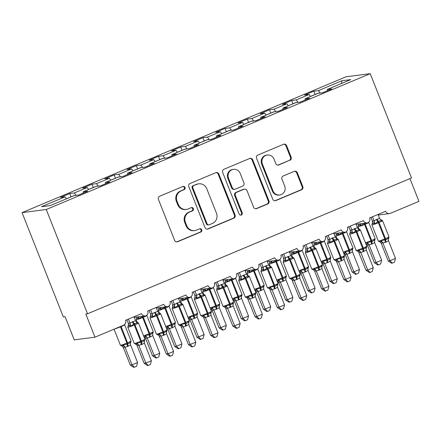 <?xml version="1.0" encoding="UTF-8"?>
<svg xmlns="http://www.w3.org/2000/svg" width="441" height="441" viewBox="0 0 441 441"><rect width="100%" height="100%" fill="white"/><g stroke="black" fill="none" stroke-linecap="round" stroke-linejoin="round"><path stroke-width="0.66" d="M185 187.464A1.714 1.648 82.6 0 0 182.844 186.51L159.703 196.212A2.453 2.354 82.6 0 0 158.424 199.398L174.636 240.345A2.453 2.354 82.6 0 0 177.712 241.701L200.853 231.999A1.714 1.648 82.6 0 0 200.005 228.708A1.714 1.648 82.6 0 0 199.591 228.818L196.598 230.07A7.85 7.536 82.6 0 1 194.724 230.577A7.85 7.536 82.6 0 1 186.747 225.715L185.396 222.303A7.85 7.536 82.6 0 1 189.487 212.104L192.48 210.848A1.714 1.648 82.6 0 0 191.631 207.551A1.714 1.648 82.6 0 0 191.218 207.661L188.224 208.918A7.85 7.536 82.6 0 1 186.35 209.425A7.85 7.536 82.6 0 1 178.373 204.563L177.023 201.151A7.85 7.536 82.6 0 1 181.108 190.947L184.101 189.691A1.714 1.648 82.6 0 0 185 187.464M186.35 209.425L185.655 209.514A7.85 7.536 82.6 0 1 177.679 204.652L176.328 201.239A7.85 7.536 82.6 0 1 180.419 191.036L183.412 189.784A1.714 1.648 82.6 0 0 182.91 186.482M176.775 241.877A2.453 2.354 82.6 0 0 177.023 241.795L200.164 232.093A1.714 1.648 82.6 0 0 199.663 228.791M194.724 230.577L194.029 230.665A7.85 7.536 82.6 0 1 186.058 225.803L184.707 222.391A7.85 7.536 82.6 0 1 188.792 212.193L191.785 210.936A1.714 1.648 82.6 0 0 191.289 207.634M289.875 160.331A2.453 2.354 82.6 0 0 291.148 157.145L286.6 145.657A2.453 2.354 82.6 0 0 283.524 144.295L257.825 155.072A2.453 2.354 82.6 0 0 256.546 158.258L272.753 199.205A2.453 2.354 82.6 0 0 275.834 200.567L301.534 189.79A2.453 2.354 82.6 0 0 302.813 186.604L297.317 172.723A2.453 2.354 82.6 0 0 294.241 171.367L283.243 175.976A2.453 2.354 82.6 0 0 281.964 179.162L284.688 186.047A6.56 6.301 82.6 0 1 279.704 194.994A6.56 6.301 82.6 0 1 273.034 190.931L262.362 163.975A6.56 6.301 82.6 0 1 267.351 155.028A6.56 6.301 82.6 0 1 274.015 159.091L275.796 163.583A2.453 2.354 82.6 0 0 278.872 164.945L289.18 160.419A2.453 2.354 82.6 0 0 290.459 157.233L285.911 145.745A2.453 2.354 82.6 0 0 283.767 144.213M46.25 209.508L370.214 73.675L346.02 76.8L22.05 212.634L46.25 209.508L87.533 313.788L85.808 314.009L94.98 337.183L123.607 325.182A3.748 3.6 82.6 0 0 125.558 320.309L141.533 313.612A3.748 3.6 -97.4 0 0 146.015 315.778A3.748 3.6 82.6 0 0 147.746 311.004L163.727 304.307A3.748 3.6 -97.4 0 0 168.203 306.473A3.748 3.6 82.6 0 0 169.939 301.705L185.915 295.001A3.748 3.6 -97.4 0 0 190.396 297.168A3.748 3.6 82.6 0 0 192.127 292.4L208.102 285.702A3.748 3.6 -97.4 0 0 212.584 287.868A3.748 3.6 82.6 0 0 214.315 283.094L230.296 276.397A3.748 3.6 -97.4 0 0 234.772 278.563A3.748 3.6 82.6 0 0 236.508 273.795L252.484 267.092A3.748 3.6 -97.4 0 0 256.965 269.258A3.748 3.6 82.6 0 0 258.696 264.49L274.671 257.792A3.748 3.6 -97.4 0 0 279.153 259.958A3.748 3.6 82.6 0 0 280.884 255.185L296.865 248.487A3.748 3.6 -97.4 0 0 301.341 250.653A3.748 3.6 82.6 0 0 303.077 245.88L319.052 239.182A3.748 3.6 -97.4 0 0 323.534 241.348A3.748 3.6 82.6 0 0 325.265 236.58L341.24 229.882A3.748 3.6 -97.4 0 0 345.722 232.049A3.748 3.6 82.6 0 0 347.453 227.275L363.434 220.577A3.748 3.6 -97.4 0 0 367.91 222.744A3.748 3.6 82.6 0 0 369.646 217.97L385.621 211.272A3.748 3.6 -97.4 0 0 390.324 213.356L418.95 201.355L409.943 178.611M370.214 73.675L411.503 177.955L87.533 313.788M218.863 174.057A2.453 2.354 82.6 0 0 215.787 172.696L190.088 183.473A2.453 2.354 82.6 0 0 188.809 186.659L205.015 227.606A2.453 2.354 82.6 0 0 208.097 228.967L233.796 218.19A2.453 2.354 82.6 0 0 235.075 214.999L218.863 174.057L218.174 174.145A2.453 2.354 82.6 0 0 216.029 172.613M223.956 169.272L249.656 158.495A2.453 2.354 82.6 0 1 252.732 159.857L268.944 200.804A2.453 2.354 82.6 0 1 267.665 203.99L256.668 208.599A2.453 2.354 82.6 0 1 253.586 207.237L247.015 190.633A2.453 2.354 82.6 0 0 243.934 189.272L236.641 192.331A2.453 2.354 82.6 0 0 235.362 195.517L242.208 212.805A1.714 1.648 82.6 0 1 240.902 215.147A1.714 1.648 82.6 0 1 239.154 214.083L222.677 172.459A2.453 2.354 82.6 0 1 223.956 169.272M71.062 196.818L69.761 193.533L60.445 197.436L65.003 196.846L41.487 206.708L50.335 205.567L73.856 195.705L78.421 195.115L87.737 191.207L83.173 191.796L96.044 186.4L100.609 185.81L109.925 181.901L105.366 182.491L118.232 177.1L122.796 176.51L132.118 172.602L127.554 173.192L140.425 167.795L144.984 167.205L154.306 163.297L149.742 163.887L162.613 158.49L167.178 157.9L176.494 153.992L171.935 154.582L184.801 149.19L189.365 148.6L198.687 144.692L194.123 145.282L206.994 139.885L211.553 139.295L220.875 135.387L216.31 135.977L229.182 130.58L233.747 129.99L243.063 126.082L238.504 126.672L251.37 121.275L255.934 120.685L265.256 116.782L260.692 117.372L273.563 111.975L278.122 111.386L287.444 107.477L282.879 108.067L295.751 102.67L300.315 102.08L309.632 98.172L305.073 98.762L317.939 93.365L322.503 92.775L331.825 88.873L327.261 89.462L327.382 90.736M315.15 94.479L313.849 91.193L304.527 95.102L309.091 94.512L296.22 99.909L298.006 102.378M310.514 96.48L309.091 94.512M292.962 103.784L291.661 100.498L282.339 104.401L286.904 103.817L274.032 109.208L275.818 111.683M288.326 105.785L286.904 103.817M270.768 113.089L269.468 109.798L260.151 113.706L264.71 113.117L251.844 118.513L253.625 120.988M266.132 115.09L264.71 113.117M248.581 122.394L247.28 119.103L237.958 123.011L242.522 122.422L229.651 127.818L231.437 130.288M243.945 124.39L242.522 122.422M226.393 131.694L225.092 128.408L215.77 132.317L220.335 131.727L207.463 137.118L209.249 139.593M221.757 133.695L220.335 131.727M204.2 140.999L202.899 137.708L193.582 141.616L198.141 141.026L185.275 146.423L187.061 148.898M199.564 143L198.141 141.026M182.012 150.304L180.711 147.013L171.389 150.921L175.953 150.331L163.082 155.728L164.868 158.198M177.376 152.299L175.953 150.331M159.824 159.603L158.523 156.318L149.201 160.226L153.766 159.636L140.894 165.033L142.68 167.503M155.188 161.604L153.766 159.636M137.631 168.909L136.33 165.618L127.014 169.526L131.572 168.936L118.706 174.333L120.492 176.808M132.995 170.91L131.572 168.936M115.443 178.214L114.142 174.923L104.82 178.831L109.385 178.241L96.513 183.638L98.299 186.108M110.807 180.209L109.385 178.241M93.255 187.513L91.954 184.228L82.632 188.136L87.197 187.546L74.325 192.943L69.761 193.533M88.619 189.514L87.197 187.546M66.431 198.819L65.003 196.846M94.98 337.183L74.242 339.862L65.064 316.688L63.339 316.914L22.05 212.634M320.194 93.073L318.413 90.603L313.849 91.193M291.661 100.498L296.22 99.909M305.073 98.762L305.189 100.035M269.468 109.798L274.032 109.208M282.879 108.067L283.001 109.34M247.28 119.103L251.844 118.513M260.692 117.372L260.813 118.646M225.092 128.408L229.651 127.818M238.504 126.672L238.62 127.945M202.899 137.708L207.463 137.118M216.31 135.977L216.432 137.25M180.711 147.013L185.275 146.423M194.123 145.282L194.244 146.555M158.523 156.318L163.082 155.728M171.935 154.582L172.051 155.855M136.33 165.618L140.894 165.033M149.742 163.887L149.863 165.16M114.142 174.923L118.706 174.333M127.554 173.192L127.675 174.465M91.954 184.228L96.513 183.638M105.366 182.491L105.482 183.765M341.395 83.536L341.929 80.742L318.413 90.603M341.929 80.742L350.782 79.601L327.261 89.462M76.111 195.413L74.325 192.943M83.173 191.796L83.294 193.07M207.16 229.138A2.453 2.354 82.6 0 0 207.408 229.055L233.107 218.278A2.453 2.354 82.6 0 0 234.386 215.092L218.174 174.145M193.742 185.65A1.714 1.648 82.6 0 0 192.849 187.883L207.077 223.824A1.714 1.648 82.6 0 0 209.232 224.778L212.391 223.449A7.85 7.536 82.6 0 0 216.476 213.251L206.752 188.687A7.85 7.536 82.6 0 0 198.775 183.825A7.85 7.536 82.6 0 0 196.901 184.327L193.048 185.744A1.714 1.648 82.6 0 0 192.155 187.971L192.849 187.883M208.819 224.888L208.13 224.976A1.714 1.648 82.6 0 1 206.388 223.912L192.155 187.971M198.775 183.825L198.086 183.914A7.85 7.536 82.6 0 0 196.206 184.415L196.901 184.327M193.048 185.744L196.206 184.415M255.73 208.775A2.453 2.354 82.6 0 0 255.978 208.692L266.976 204.078A2.453 2.354 82.6 0 0 268.255 200.892L252.043 159.945A2.453 2.354 82.6 0 0 249.898 158.413M244.523 189.117L243.829 189.206A2.453 2.354 82.6 0 0 243.245 189.36L235.946 192.419A2.453 2.354 82.6 0 0 234.673 195.611L241.514 212.898L242.208 212.805M240.549 215.153A1.714 1.648 82.6 0 0 241.514 212.898M240.191 173.407A6.56 6.301 82.6 0 0 233.526 169.338A6.56 6.301 82.6 0 0 228.537 178.291L232.302 187.789A2.453 2.354 82.6 0 0 235.378 189.15L242.677 186.091A2.453 2.354 82.6 0 0 243.95 182.899L240.191 173.407M233.526 169.338L232.831 169.432A6.56 6.301 82.6 0 0 227.848 178.379L228.537 178.291M234.794 189.305L234.099 189.393A2.453 2.354 82.6 0 1 231.608 187.877L227.848 178.379M277.94 165.121A2.453 2.354 82.6 0 0 278.183 165.033L289.18 160.419M267.351 155.028L266.656 155.116A6.56 6.301 82.6 0 0 261.673 164.063L262.362 163.975M279.704 194.994L279.01 195.082A6.56 6.301 82.6 0 1 272.345 191.019L261.673 164.063M274.897 200.738A2.453 2.354 82.6 0 0 275.145 200.655L300.845 189.878A2.453 2.354 82.6 0 0 302.124 186.692L296.628 172.817A2.453 2.354 82.6 0 0 294.483 171.279M127.813 327.228L128.452 325.072L128.276 323.292L130.045 323.17L132.35 321.803A2.751 0.739 -112.7 0 0 133.689 324.041A1.251 0.336 67.3 0 1 134.296 325.061A5.375 0.38 158.4 0 1 128.039 327.25A5.375 0.38 158.4 0 1 127.813 327.228L134.235 343.451A5.375 0.38 -21.6 0 0 134.461 343.473A5.375 0.38 -21.6 0 0 140.718 341.279L141.385 341.003A5.375 0.38 -21.6 0 0 144.891 339.217L138.468 322.994L137.179 322.184L137.708 323.247C136.644 322.9 135.525 323.071 134.351 323.766L130.553 326.246L129.351 325.756L128.05 325.927M135.244 344.09L136.539 343.925L137.157 342.922L141.6 342.067C142.906 341.709 143.81 340.992 144.312 339.923L144.654 340.546A2.751 2.574 26 0 0 144.389 340.943L144.389 343.048L142.079 344.415L137.173 345.716L136.578 344.79M144.113 363.29L145.844 363.064L151.39 360.744L150.398 364.52L148.182 365.446L147.492 365.539L144.113 363.29L137.151 345.705M148.182 365.446L145.844 363.064L138.882 345.479M151.39 360.744L144.389 343.048M133.981 316.776L135.596 320.844L137.708 323.247M126.876 319.758L128.287 323.275A2.751 2.574 26 0 1 128.314 325.502M128.436 319.102L130.007 323.066M132.35 321.803L135.596 320.844M130.553 326.246L130.045 323.17M137.157 342.922L138.838 345.375M144.312 339.923L144.257 341.378M123.326 347.491L130.288 365.076L132.013 364.856L137.564 362.53L130.558 344.834L128.254 346.202L125.046 347.282L123.342 347.502L122.411 346.229A2.751 2.459 -56.7 0 1 123.342 347.502M137.564 362.53L136.572 366.306L134.356 367.237L132.013 364.856L125.051 347.265M121.418 345.876L122.714 345.711L123.326 344.708L127.107 344.134A1.251 0.336 -112.7 0 0 126.892 343.07L120.465 326.847A5.375 0.38 158.4 0 1 114.577 328.964M127.587 346.483A2.751 0.739 67.3 0 1 127.107 344.134L127.774 343.853C129.075 343.495 129.979 342.778 130.486 341.709L130.823 342.31L130.542 342.376M130.558 344.834L130.486 341.709M125.007 347.166L123.326 344.708M134.356 367.237L133.662 367.325L130.288 365.076M66.398 198.775L74.06 195.561A8.335 2.249 67.3 0 1 74.7 195.595M145.513 338.186L152.476 355.771L154.207 355.551L159.752 353.224L152.751 335.535L150.442 336.902L147.233 337.982L145.536 338.203L144.598 336.924A2.751 2.459 -56.7 0 1 145.536 338.203M159.752 353.224L158.76 357.001L156.544 357.932L154.207 355.551L147.244 337.966A2.751 2.574 -154 0 0 144.902 336.406L145.519 335.403L149.295 334.829A1.251 0.336 -112.7 0 0 149.08 333.765L142.658 317.542A5.375 0.38 158.4 0 1 136.401 319.736A5.375 0.38 158.4 0 1 136.175 319.714L137.151 322.184M149.775 337.178A2.751 0.739 67.3 0 1 149.295 334.829L149.962 334.554C151.269 334.195 152.173 333.479 152.674 332.404L153.016 333.005L152.729 333.071M142.63 316.285L138.915 318.727L137.713 318.242L136.412 318.408M138.672 316.792L138.915 318.727M152.751 335.535L152.674 332.404M147.2 337.861L145.519 335.403M156.544 357.932L155.855 358.02L152.476 355.771M88.586 189.47L96.254 186.256A8.335 2.249 67.3 0 1 96.888 186.289M167.701 328.887L174.664 346.472L176.394 346.246L181.94 343.919L174.939 326.23L172.635 327.597L169.421 328.677L167.723 328.898L166.792 327.624A2.751 2.459 -56.7 0 1 166.792 327.624A2.751 2.459 -56.7 0 1 167.723 328.898M181.94 343.919L180.948 347.701L178.732 348.627L176.394 346.246L169.432 328.661M169.421 328.677A2.751 2.574 -154 0 0 167.095 327.101L167.707 326.103L171.488 325.53A1.251 0.336 -112.7 0 0 171.268 324.46L164.846 308.237A5.375 0.38 158.4 0 1 158.589 310.431A5.375 0.38 158.4 0 1 158.363 310.409L159.344 312.878M171.968 327.878A2.751 0.739 67.3 0 1 171.488 325.53L172.15 325.249C173.456 324.89 174.36 324.174 174.862 323.099L175.204 323.7L174.923 323.766M164.818 306.98L161.103 309.428L159.901 308.937L158.606 309.102M160.866 307.493L161.103 309.428M174.939 326.23L174.862 323.099M169.388 328.556L167.707 326.103M178.732 348.627L178.043 348.715L174.664 346.472M110.774 180.171L118.442 176.957A8.335 2.249 67.3 0 1 119.081 176.99M204.133 334.62L203.141 338.396L200.925 339.327L198.582 336.946L204.133 334.62L197.127 316.925L194.823 318.292L191.615 319.372L189.911 319.593L188.98 318.319A2.751 2.459 -56.7 0 1 189.911 319.593L196.857 337.167L198.582 336.946L191.62 319.356A2.751 2.574 -154 0 0 189.283 317.801L189.895 316.798L193.676 316.225A1.251 0.336 -112.7 0 0 193.456 315.155L187.034 298.937A5.375 0.38 158.4 0 1 180.777 301.126A5.375 0.38 158.4 0 1 180.556 301.104L181.532 303.573M194.156 318.573A2.751 0.739 67.3 0 1 193.676 316.225L194.343 315.943C195.644 315.585 196.548 314.868 197.055 313.799L197.392 314.4L197.11 314.466M187.006 297.675L183.296 300.123L182.089 299.632L180.793 299.803M183.054 298.188L183.296 300.123M197.127 316.925L197.055 313.799M191.576 319.256L189.895 316.798M200.925 339.327L200.231 339.416L196.857 337.167M132.967 170.865L140.629 167.652A8.335 2.249 67.3 0 1 141.269 167.685M212.082 310.277L219.045 327.861L220.776 327.641L226.321 325.315L219.32 307.625L217.011 308.992L213.802 310.073L212.104 310.293L211.167 309.014A2.751 2.459 -56.7 0 1 212.104 310.293M226.321 325.315L225.329 329.091L223.113 330.022L220.776 327.641L213.813 310.056M213.802 310.073A2.751 2.574 -154 0 0 211.471 308.496L212.088 307.493L215.864 306.919A1.251 0.336 -112.7 0 0 215.649 305.856L209.227 289.632A5.375 0.38 158.4 0 1 202.97 291.826A5.375 0.38 158.4 0 1 202.744 291.804L203.72 294.274M216.344 309.268A2.751 0.739 67.3 0 1 215.864 306.919L216.531 306.644C217.837 306.286 218.742 305.569 219.243 304.494L219.585 305.095L219.298 305.161M209.199 288.375L205.484 290.817L204.282 290.332L202.981 290.498M205.241 288.883L205.484 290.817M219.32 307.625L219.243 304.494M213.769 309.951L212.088 307.493M223.113 330.022L222.424 330.111L219.045 327.861M155.155 161.56L162.823 158.347A8.335 2.249 67.3 0 1 163.457 158.38M151.539 316.451L150.243 316.621L150.001 317.928A5.375 0.38 158.4 0 0 150.227 317.95A5.375 0.38 158.4 0 0 156.483 315.756A1.251 0.336 67.3 0 0 155.877 314.742L152.74 316.941L151.539 316.451A2.751 2.459 123.3 0 0 152.173 313.749L155.21 312.222L157.784 311.539L156.175 307.476M157.431 334.785L158.732 334.62L159.344 333.617L163.793 332.768C165.094 332.409 165.998 331.693 166.5 330.618L166.847 331.241L167.078 329.912L160.656 313.689A5.375 0.38 158.4 0 1 157.15 315.475L156.483 315.756L162.905 331.979A1.251 0.336 67.3 0 1 163.126 333.043A2.751 0.739 -112.7 0 0 163.605 335.392L159.361 336.411L158.766 335.485M166.301 353.985L168.032 353.765L173.578 351.438L172.585 355.214L170.369 356.146L169.68 356.234L166.301 353.985L159.339 336.4M170.369 356.146L168.032 353.765L161.07 336.18M173.578 351.438L166.577 333.749L163.605 335.392M150.238 316.599L150.64 315.767L150.475 313.97L152.173 313.749M149.069 310.453L150.469 313.986M150.624 309.797L152.195 313.766M160.656 313.689L159.366 312.878L159.901 313.942C158.832 313.595 157.713 313.766 156.544 314.461L155.877 314.742A2.751 0.739 -112.7 0 1 154.543 312.504M152.74 316.941L152.233 313.871M157.784 311.539L159.901 313.942M159.344 333.617L161.026 336.075M166.5 330.618L166.577 333.749M172.194 308.623L172.696 306.897A2.751 2.574 26 0 0 172.696 306.892L172.657 304.681L174.427 304.566L176.731 303.199A2.751 0.739 -112.7 0 0 178.065 305.437A1.251 0.336 67.3 0 1 178.671 306.451A5.375 0.38 158.4 0 1 172.414 308.645A5.375 0.38 158.4 0 1 172.194 308.623L178.616 324.846A5.375 0.38 -21.6 0 0 178.837 324.868A5.375 0.38 -21.6 0 0 185.099 322.674L185.76 322.393A5.375 0.38 -21.6 0 0 189.272 320.607L182.85 304.389L181.56 303.573L182.089 304.637C181.025 304.29 179.906 304.466 178.732 305.155L174.934 307.642L173.726 307.151L172.431 307.316M179.625 325.486L180.92 325.315L181.532 324.311L185.981 323.462C187.282 323.104 188.186 322.388 188.693 321.313L189.035 321.941L189.272 320.607M188.494 344.686L190.22 344.46L195.771 342.133L194.779 345.915L192.563 346.841L191.868 346.929L188.494 344.686L180.959 326.186M192.563 346.841L190.22 344.46L183.258 326.875L181.532 327.095M195.771 342.133L188.765 324.444L186.46 325.811L183.258 326.875M178.362 298.171L179.978 302.239L182.089 304.637M171.257 301.148L172.663 304.665A2.751 2.574 26 0 1 172.696 306.892M172.817 300.497L174.382 304.461M176.731 303.199L179.978 302.239M174.934 307.642L174.427 304.566M181.532 324.311L183.213 326.77M188.693 321.313L188.765 324.444M203.748 294.268L204.277 295.338C203.213 294.99 202.094 295.161 200.92 295.856L197.121 298.337L195.92 297.846L194.619 298.011M201.813 316.18L203.108 316.01L203.725 315.012L208.169 314.157C209.475 313.799 210.379 313.082 210.881 312.007L211.222 312.636L211.46 311.307L205.037 295.084A5.375 0.38 158.4 0 1 201.531 296.87L200.864 297.151A5.375 0.38 158.4 0 1 194.608 299.34A5.375 0.38 158.4 0 1 194.382 299.318L200.804 315.541A5.375 0.38 -21.6 0 0 201.03 315.563A5.375 0.38 -21.6 0 0 207.287 313.369A1.251 0.336 67.3 0 1 207.502 314.439A2.751 0.739 -112.7 0 0 207.981 316.787L203.742 317.807L203.147 316.881M210.682 335.38L212.413 335.154L217.959 332.828L216.966 336.61L214.75 337.536L214.061 337.63L210.682 335.38L203.72 317.796M214.75 337.536L212.413 335.154L205.451 317.57A2.751 2.574 26 0 0 203.108 316.01M217.959 332.828L210.958 315.139L207.981 316.787M200.55 288.866L202.165 292.934L204.277 295.338M195.016 297.162L194.856 295.365L196.614 295.261L198.919 293.893L202.165 292.934M193.445 291.848L194.845 295.382M195.005 291.192L196.576 295.156M197.121 298.337L196.614 295.261M203.725 315.012L205.407 317.465M210.881 312.007L210.958 315.139M216.57 290.018L217.209 287.857L217.044 286.06L218.802 285.961L221.112 284.594A2.751 0.739 -112.7 0 0 222.446 286.832A1.251 0.336 67.3 0 1 223.052 287.846A5.375 0.38 158.4 0 1 216.796 290.04A5.375 0.38 158.4 0 1 216.57 290.018L222.992 306.236A5.375 0.38 -21.6 0 0 223.218 306.258A5.375 0.38 -21.6 0 0 229.474 304.07L230.141 303.788A5.375 0.38 -21.6 0 0 233.647 302.002L227.225 285.779L225.935 284.969L226.47 286.033C225.401 285.685 224.282 285.856 223.113 286.551L219.309 289.031L218.108 288.541L216.812 288.712M224 306.875L225.301 306.71L225.913 305.707L230.356 304.858C231.663 304.494 232.567 303.783 233.069 302.708L233.416 303.331M232.87 326.075L234.601 325.855L240.147 323.529L239.154 327.305L236.938 328.236L236.249 328.325L232.87 326.075L225.334 307.575M236.938 328.236L234.601 325.855L227.639 308.265L225.908 308.491M240.147 323.529L233.146 305.839L230.841 307.201L227.639 308.265M222.744 279.561L224.353 283.629L226.47 286.033M215.638 282.543L217.038 286.077M217.192 281.887L218.764 285.856M221.112 284.594L224.353 283.629M219.309 289.031L218.802 285.961M225.913 305.707L227.595 308.165M233.069 302.708L233.146 305.839M248.509 316.01L247.517 319.791L245.301 320.717L242.963 318.336L248.509 316.01L241.508 298.32L239.198 299.687L235.99 300.768L234.292 300.988L233.377 299.726A2.751 2.459 -56.7 0 1 234.292 300.988L241.233 318.562L242.963 318.336L236.001 300.751A2.751 2.574 -154 0 0 233.664 299.191L234.276 298.193L238.057 297.62A1.251 0.336 -112.7 0 0 237.837 296.55L231.415 280.327A5.375 0.38 158.4 0 1 225.158 282.521A5.375 0.38 158.4 0 1 224.932 282.499L225.913 284.969M238.537 299.963A2.751 0.739 67.3 0 1 238.057 297.62L238.719 297.339C240.025 296.98 240.929 296.264 241.431 295.189L241.773 295.79L241.492 295.856M231.387 279.07L227.672 281.518L226.47 281.027L225.175 281.193M227.435 279.583L227.672 281.518M241.508 298.32L241.431 295.189M235.957 300.646L234.276 298.193M245.301 320.717L244.612 320.805L241.233 318.562M177.343 152.261L185.011 149.047A8.335 2.249 67.3 0 1 185.65 149.08M238.763 280.713L239.265 278.988A2.751 2.574 26 0 0 239.265 278.982L239.231 276.755L240.995 276.656L243.3 275.289A2.751 0.739 -112.7 0 0 244.634 277.527A1.251 0.336 67.3 0 1 245.24 278.541A5.375 0.38 158.4 0 1 238.983 280.735A5.375 0.38 158.4 0 1 238.763 280.713L245.185 296.936A5.375 0.38 -21.6 0 0 245.405 296.958A5.375 0.38 -21.6 0 0 251.662 294.764L252.329 294.483A5.375 0.38 -21.6 0 0 255.841 292.697L249.419 276.479L248.129 275.664L248.658 276.728C247.594 276.38 246.475 276.557 245.301 277.246L241.503 279.732L240.295 279.241L239 279.407M246.194 297.57L247.489 297.405L248.101 296.402L252.55 295.553C253.851 295.194 254.755 294.478 255.262 293.403L255.604 294.026L255.841 292.697M255.063 316.776L256.789 316.55L262.34 314.224L261.348 318L259.132 318.931L258.437 319.019L255.063 316.776L247.528 298.27M259.132 318.931L256.789 316.55L249.827 298.965L248.101 299.185M262.34 314.224L255.333 296.534L253.029 297.901L249.827 298.965A2.751 2.574 26 0 0 247.489 297.405M244.931 270.261L246.547 274.33L248.658 276.728M237.826 273.238L239.226 276.772M239.386 272.588L240.951 276.551M243.3 275.289L246.547 274.33M241.503 279.732L240.995 276.656M248.101 296.402L249.782 298.86M255.262 293.403L255.333 296.534M256.464 291.672L263.426 309.257L265.151 309.031L270.702 306.71L263.696 289.015L261.392 290.382L258.183 291.462L256.48 291.683L255.565 290.421M270.702 306.71L269.71 310.486L267.494 311.412L265.151 309.031L258.189 291.446M258.183 291.462A2.751 2.574 -154 0 0 255.852 289.891L256.464 288.888L260.245 288.315A1.251 0.336 -112.7 0 0 260.025 287.245L253.603 271.028A5.375 0.38 158.4 0 1 247.346 273.216A5.375 0.38 158.4 0 1 247.125 273.194L248.101 275.664M260.725 290.663A2.751 0.739 67.3 0 1 260.245 288.315L260.912 288.034C262.213 287.675 263.117 286.959 263.624 285.889L263.961 286.49L263.679 286.551M253.575 269.765L249.865 272.213L248.658 271.722L247.362 271.893M249.623 270.278L249.865 272.213M263.696 289.015L263.624 285.889M258.145 291.341L256.464 288.888M267.494 311.412L266.799 311.506L263.426 309.257M199.536 142.956L207.198 139.742A8.335 2.249 67.3 0 1 207.838 139.775M260.951 271.408L261.585 269.247L261.425 267.455L263.183 267.351L265.488 265.984A2.751 0.739 -112.7 0 0 266.827 268.222A1.251 0.336 67.3 0 1 267.433 269.242A5.375 0.38 158.4 0 1 261.177 271.43A5.375 0.38 158.4 0 1 260.951 271.408L267.373 287.631A5.375 0.38 -21.6 0 0 267.599 287.653A5.375 0.38 -21.6 0 0 273.855 285.459L274.523 285.184A5.375 0.38 -21.6 0 0 278.028 283.398L271.606 267.174L270.316 266.364L270.846 267.422C269.782 267.081 268.663 267.252 267.489 267.941L263.69 270.427L262.489 269.936L261.188 270.101M268.382 288.271L269.677 288.1L270.294 287.102L274.737 286.248C276.044 285.889 276.948 285.173 277.45 284.098L277.791 284.726L278.028 283.398M277.251 307.471L278.982 307.245L284.528 304.918L283.535 308.7L281.319 309.626L280.63 309.72L277.251 307.471L269.716 288.971M281.319 309.626L278.982 307.245L272.02 289.66L270.289 289.886M284.528 304.918L277.527 287.229L275.217 288.596L272.02 289.66M267.119 260.956L268.734 265.024L270.846 267.422M260.014 263.939L261.414 267.472M261.574 263.283L263.145 267.246M265.488 265.984L268.734 265.024M263.69 270.427L263.183 267.351M270.294 287.102L271.976 289.555M277.45 284.098L277.527 287.229M278.651 282.367L285.614 299.952L287.345 299.731L292.89 297.405L285.889 279.715L283.58 281.077L280.371 282.163L278.673 282.378L277.736 281.104A2.751 2.459 -56.7 0 1 278.673 282.378M292.89 297.405L291.898 301.181L289.682 302.113L287.345 299.731L280.377 282.146A2.751 2.574 -154 0 0 278.039 280.586L278.657 279.583L282.433 279.01A1.251 0.336 -112.7 0 0 282.218 277.946L275.796 261.722A5.375 0.38 158.4 0 1 269.539 263.916A5.375 0.38 158.4 0 1 269.313 263.894L270.289 266.364M282.913 281.358A2.751 0.739 67.3 0 1 282.433 279.01L283.1 278.734C284.406 278.376 285.31 277.659 285.812 276.584L286.154 277.185L285.867 277.251M275.768 260.466L272.053 262.908L270.851 262.417L269.55 262.588M271.81 260.973L272.053 262.908M285.889 279.715L285.812 276.584M280.338 282.042L278.657 279.583M289.682 302.113L288.993 302.201L285.614 299.952M221.724 133.651L229.386 130.437A8.335 2.249 67.3 0 1 230.026 130.47M283.139 262.103L283.778 259.947L283.613 258.15L285.371 258.051L287.681 256.684A2.751 0.739 -112.7 0 0 289.015 258.917A1.251 0.336 67.3 0 1 289.621 259.936A5.375 0.38 158.4 0 1 283.365 262.13A5.375 0.38 158.4 0 1 283.139 262.103L289.561 278.326A5.375 0.38 -21.6 0 0 289.787 278.348A5.375 0.38 -21.6 0 0 296.043 276.16L296.71 275.879A5.375 0.38 -21.6 0 0 300.216 274.093L293.794 257.869L292.504 257.059L293.039 258.123C291.97 257.776 290.851 257.946 289.682 258.641L285.878 261.122L284.677 260.631L283.381 260.802M290.569 278.966L291.87 278.8L292.482 277.797L296.925 276.942C298.232 276.584 299.136 275.868 299.637 274.798L299.985 275.421L300.216 274.093M299.439 298.166L301.17 297.945L306.716 295.619L305.723 299.395L303.507 300.327L302.818 300.415L299.439 298.166L291.903 279.666M303.507 300.327L301.17 297.945L294.208 280.355L292.477 280.581M306.716 295.619L299.715 277.924L297.405 279.291L294.208 280.355A2.751 2.574 26 0 0 291.87 278.8M289.313 251.651L290.922 255.719L293.039 258.123M282.207 254.633L283.602 258.167M283.761 253.977L285.333 257.941M287.681 256.684L290.922 255.719M285.878 261.122L285.371 258.051M292.482 277.797L294.164 280.255M299.637 274.798L299.715 277.924M300.839 273.062L307.801 290.652L309.532 290.426L315.078 288.1L308.077 270.41L305.767 271.777L302.559 272.858L300.861 273.078L299.946 271.816M315.078 288.1L314.086 291.876L311.87 292.807L309.532 290.426L302.57 272.841M302.559 272.858A2.751 2.574 -154 0 0 300.233 271.281L300.845 270.278L304.626 269.71A1.251 0.336 -112.7 0 0 304.406 268.641L297.984 252.417A5.375 0.38 158.4 0 1 291.727 254.611A5.375 0.38 158.4 0 1 291.501 254.589L292.482 257.059L291.793 256.877A2.751 2.459 123.3 0 0 292.785 257.23M305.106 272.053A2.751 0.739 67.3 0 1 304.626 269.71L305.288 269.429C306.594 269.071 307.498 268.354 308 267.279L308.342 267.88L308.061 267.946M297.956 251.161L294.241 253.608L293.039 253.117L291.744 253.283L291.501 254.589M294.004 251.673L294.241 253.608M308.077 270.41L308 267.279M302.526 272.736L300.845 270.278M311.87 292.807L311.181 292.896L307.801 290.652M243.912 124.345L251.579 121.137A8.335 2.249 67.3 0 1 252.219 121.17M309.869 247.379A2.751 0.739 -112.7 0 0 311.203 249.617A1.251 0.336 67.3 0 1 311.809 250.631A5.375 0.38 158.4 0 1 305.552 252.825A5.375 0.38 158.4 0 1 305.332 252.803L305.833 251.078A2.751 2.574 26 0 0 305.833 251.072L305.8 248.845L307.564 248.746L310.536 247.098L313.116 246.42L313.975 247.577A2.751 2.459 123.3 0 0 313.981 247.577L314.979 247.93L315.227 248.818C314.163 248.47 313.044 248.647 311.87 249.336L308.072 251.817L306.864 251.331L305.569 251.497M312.763 269.66L314.058 269.495L314.67 268.492L319.119 267.643C320.42 267.285 321.324 266.568 321.831 265.493L322.173 266.116L322.41 264.787L315.988 248.57A5.375 0.38 158.4 0 1 312.476 250.356L311.809 250.631L318.231 266.855A1.251 0.336 67.3 0 1 318.452 267.919A2.751 0.739 -112.7 0 0 318.931 270.267L314.687 271.292L314.097 270.361M321.632 288.861L323.358 288.64L328.909 286.314L327.917 290.09L325.701 291.021L325.006 291.11L321.632 288.861L314.67 271.276M325.701 291.021L323.358 288.64L316.395 271.055M328.909 286.314L321.902 268.624L318.931 270.267M311.5 242.352L313.116 246.42M304.395 245.328L305.795 248.862M305.955 244.678L307.52 248.641M308.072 251.817L307.564 248.746M314.979 247.93A2.751 2.459 123.3 0 1 313.981 247.577L315.227 248.818M314.67 268.492L316.351 270.95M321.831 265.493L321.902 268.624M323.033 263.762L329.995 281.347L331.72 281.121L337.271 278.795L330.265 261.105L327.961 262.472L324.752 263.553L323.049 263.773L322.117 262.5A2.751 2.459 -56.7 0 1 323.049 263.773M337.271 278.795L336.279 282.576L334.063 283.502L331.72 281.121L324.758 263.536M324.752 263.553A2.751 2.574 -154 0 0 322.421 261.976L323.033 260.978L326.814 260.405A1.251 0.336 -112.7 0 0 326.594 259.336L320.172 243.118A5.375 0.38 158.4 0 1 313.915 245.306A5.375 0.38 158.4 0 1 313.694 245.284L314.67 247.754M327.294 262.753A2.751 0.739 67.3 0 1 326.814 260.405L327.481 260.124C328.782 259.766 329.686 259.049 330.193 257.974L330.53 258.58L330.248 258.641M320.144 241.855L316.434 244.303L315.227 243.812L313.931 243.978M316.191 242.368L316.434 244.303M330.265 261.105L330.193 257.974M324.714 263.431L323.033 260.978M334.063 283.502L333.368 283.596L329.995 281.347M266.105 115.046L273.767 111.832A8.335 2.249 67.3 0 1 274.407 111.865M327.52 243.498L328.154 241.337L327.994 239.546L329.752 239.441L332.056 238.074A2.751 0.739 -112.7 0 0 333.396 240.312A1.251 0.336 67.3 0 1 334.002 241.326A5.375 0.38 158.4 0 1 327.746 243.52A5.375 0.38 158.4 0 1 327.52 243.498L333.942 259.721A5.375 0.38 -21.6 0 0 334.168 259.743A5.375 0.38 -21.6 0 0 340.424 257.55L341.091 257.274A5.375 0.38 -21.6 0 0 344.597 255.488L338.175 239.265L336.885 238.449L337.415 239.513C336.351 239.171 335.232 239.342 334.058 240.031L330.259 242.517L329.058 242.026L327.757 242.192M334.951 260.361L336.246 260.19L336.863 259.192L341.306 258.338C342.613 257.979 343.517 257.263 344.019 256.188L344.36 256.816L344.597 255.488M343.82 279.561L345.551 279.335L351.097 277.009L350.104 280.79L347.888 281.716L347.199 281.805L343.82 279.561L336.285 261.061M347.888 281.716L345.551 279.335L338.583 261.75L336.88 261.987A2.751 2.459 123.3 0 0 335.943 260.714L333.942 259.721M351.097 277.009L344.096 259.319L341.786 260.686L338.583 261.75A2.751 2.574 26 0 0 336.246 260.19M333.688 233.046L335.303 237.115L337.415 239.513M326.583 236.023L327.983 239.562M329.058 242.026A2.751 2.459 123.3 0 0 329.692 239.325L328.143 235.373M332.056 238.074L335.303 237.115M330.259 242.517L329.752 239.441M336.863 259.192L338.545 261.645M344.019 256.188L344.096 259.319M345.22 254.457L352.183 272.042L353.914 271.821L359.459 269.495L352.458 251.8L350.148 253.167L346.94 254.253L345.242 254.468L344.305 253.195A2.751 2.459 -56.7 0 1 345.242 254.468M359.459 269.495L358.467 273.271L356.251 274.203L353.914 271.821L346.946 254.231M346.94 254.253A2.751 2.574 -154 0 0 344.608 252.676L345.226 251.673L349.002 251.1A1.251 0.336 -112.7 0 0 348.787 250.036L342.365 233.813A5.375 0.38 158.4 0 1 336.108 236.007A5.375 0.38 158.4 0 1 335.882 235.985L336.858 238.454M349.481 253.448A2.751 0.739 67.3 0 1 349.002 251.1L349.669 250.824C350.975 250.46 351.879 249.749 352.381 248.674L352.723 249.275L352.436 249.341M342.337 232.55L338.622 234.998L337.415 234.507L336.119 234.678L335.882 235.985M338.379 233.063L338.622 234.998M352.458 251.8L352.381 248.674M346.907 254.132L345.226 251.673M356.251 274.203L355.562 274.291L352.183 272.042M288.293 105.741L295.955 102.527A8.335 2.249 67.3 0 1 296.595 102.56M349.707 234.193L350.347 232.038L350.182 230.241L351.94 230.136L354.25 228.774A2.751 0.739 -112.7 0 0 355.584 231.007A1.251 0.336 67.3 0 1 356.19 232.027A5.375 0.38 158.4 0 1 349.933 234.215A5.375 0.38 158.4 0 1 349.707 234.193L356.13 250.416A5.375 0.38 -21.6 0 0 356.356 250.438A5.375 0.38 -21.6 0 0 362.612 248.244L363.279 247.969A5.375 0.38 -21.6 0 0 366.785 246.183L360.363 229.959L359.073 229.149L359.608 230.213C358.539 229.866 357.419 230.037 356.251 230.731L352.447 233.212L351.245 232.721L349.95 232.892M357.138 251.056L358.439 250.89L359.051 249.887L363.494 249.033C364.801 248.674 365.705 247.958 366.206 246.888L366.554 247.511L366.785 246.183M366.008 270.256L367.739 270.035L373.284 267.709L372.292 271.485L370.076 272.417L369.387 272.505L366.008 270.256L358.472 251.756M370.076 272.417L367.739 270.035L360.777 252.445L359.046 252.671M373.284 267.709L366.284 250.014L363.974 251.381L360.777 252.445M355.881 223.741L357.491 227.81L359.608 230.213M348.776 226.724L350.171 230.257M350.33 226.068L351.901 230.031M354.25 228.774L357.491 227.81M352.447 233.212L351.94 230.136M359.051 249.887L360.732 252.346M366.206 246.888L366.284 250.014M367.408 245.152L374.37 262.742L376.101 262.516L381.647 260.19L374.646 242.5L372.336 243.867L369.128 244.948L367.43 245.168L366.499 243.89A2.751 2.459 -56.7 0 1 366.499 243.89A2.751 2.459 -56.7 0 1 367.43 245.168M381.647 260.19L380.655 263.966L378.439 264.898L376.101 262.516L369.139 244.931M369.128 244.948A2.751 2.574 -154 0 0 366.802 243.371L367.414 242.368L371.195 241.795A1.251 0.336 -112.7 0 0 370.975 240.731L364.553 224.508A5.375 0.38 158.4 0 1 358.296 226.702A5.375 0.38 158.4 0 1 358.07 226.68L359.051 229.149M371.675 244.143A2.751 0.739 67.3 0 1 371.195 241.795L371.857 241.519C373.163 241.161 374.067 240.444 374.569 239.369L374.911 239.97L374.63 240.036M364.525 223.251L360.81 225.698L359.608 225.208L358.312 225.373M360.573 223.758L360.81 225.698M374.646 242.5L374.569 239.369M369.095 244.827L367.414 242.368M378.439 264.898L377.75 264.986L374.37 262.742M310.481 96.436L318.148 93.222A8.335 2.249 67.3 0 1 318.788 93.26M371.901 224.893L372.397 223.168A2.751 2.574 26 0 0 372.402 223.163L372.364 220.952L374.128 220.836L376.438 219.469A2.751 0.739 -112.7 0 0 377.772 221.707A1.251 0.336 67.3 0 1 378.378 222.722A5.375 0.38 158.4 0 1 372.121 224.916A5.375 0.38 158.4 0 1 371.901 224.893L378.323 241.111A5.375 0.38 -21.6 0 0 378.543 241.133A5.375 0.38 -21.6 0 0 384.8 238.945L385.467 238.664A5.375 0.38 -21.6 0 0 388.979 236.878L382.556 220.66L381.261 219.844L381.796 220.908C380.732 220.561 379.613 220.737 378.439 221.426L374.641 223.907L373.433 223.422L372.138 223.587M379.332 241.751L380.627 241.585L381.239 240.582L385.688 239.733C386.989 239.375 387.893 238.658 388.4 237.583L388.742 238.206A2.751 2.574 26 0 0 388.477 238.603A2.751 2.574 26 0 0 388.477 238.609L388.471 240.714L386.167 242.081L381.256 243.382L380.666 242.451M388.201 260.951L389.927 260.73L395.478 258.404L394.486 262.18L392.27 263.112L391.575 263.2L388.201 260.951L381.239 243.366A2.751 2.459 123.3 0 0 380.324 242.103L378.323 241.111M392.27 263.112L389.927 260.73L382.964 243.145A2.751 2.574 26 0 0 380.627 241.585M395.478 258.404L388.471 240.714M378.069 214.442L379.679 218.51L381.796 220.908M370.964 217.419L372.369 220.935A2.751 2.574 26 0 1 372.402 223.163M373.433 223.422A2.751 2.459 123.3 0 0 374.073 220.715L372.524 216.768M376.438 219.469L379.679 218.51M374.641 223.907L374.128 220.836M381.239 240.582L382.92 243.041M388.4 237.583L388.339 239.039M180.419 191.036L181.108 190.947M176.328 201.239L177.023 201.151M177.679 204.652L178.373 204.563M191.785 210.936L192.48 210.848M188.792 212.193L189.487 212.104M184.707 222.391L185.396 222.303M186.058 225.803L186.747 225.715M200.164 232.093L200.853 231.999M177.023 241.795L177.712 241.701M183.412 189.784L184.101 189.691M234.386 215.092L235.075 214.999M233.107 218.278L233.796 218.19M207.408 229.055L208.097 228.967M206.388 223.912L207.077 223.824M252.043 159.945L252.732 159.857M268.255 200.892L268.944 200.804M266.976 204.078L267.665 203.99M255.978 208.692L256.668 208.599M243.245 189.36L243.934 189.272M235.946 192.419L236.641 192.331M234.673 195.611L235.362 195.517M231.608 187.877L232.302 187.789M278.183 165.033L278.872 164.945M272.345 191.019L273.034 190.931M296.628 172.817L297.317 172.723M302.124 186.692L302.813 186.604M300.845 189.878L301.534 189.79M275.145 200.655L275.834 200.567M285.911 145.745L286.6 145.657M290.459 157.233L291.148 157.145M138.468 322.994A5.375 0.38 158.4 0 1 134.963 324.78L134.296 325.061L140.718 341.279A1.251 0.336 67.3 0 1 140.933 342.348A2.751 0.739 -112.7 0 0 141.412 344.697M142.079 344.415A2.751 0.739 -112.7 0 1 141.6 342.067A1.251 0.336 -112.7 0 0 141.385 341.003L134.963 324.78A1.251 0.336 -112.7 0 0 134.351 323.766A2.751 0.739 -112.7 0 1 133.017 321.528M129.351 325.756A2.751 2.459 123.3 0 0 129.985 323.055M137.179 322.184L136.44 321.985A2.751 2.459 123.3 0 0 136.467 322.002L136.467 322.002A2.751 2.459 123.3 0 0 137.46 322.354M138.871 345.496A2.751 2.574 26 0 0 136.539 343.925M137.173 345.716A2.751 2.459 123.3 0 0 136.236 344.443L134.235 343.451M122.438 346.251L120.41 345.237A5.375 0.38 -21.6 0 0 120.63 345.259A5.375 0.38 -21.6 0 0 126.892 343.07L127.554 342.789L121.132 326.566L120.465 326.847A1.251 0.336 -112.7 0 0 120.338 326.549M128.254 346.202A2.751 0.739 67.3 0 1 127.774 343.853A1.251 0.336 67.3 0 0 127.554 342.789A5.375 0.38 -21.6 0 0 131.065 341.003L124.643 324.78A5.375 0.38 158.4 0 1 121.132 326.566A1.251 0.336 67.3 0 0 121.005 326.274M130.426 343.164L130.564 342.729A2.751 2.574 -154 0 1 130.823 342.31M122.714 345.711A2.751 2.574 -154 0 1 125.046 347.282M143.534 335.794A5.375 0.38 -21.6 0 0 149.08 333.765L149.747 333.484L143.325 317.266L142.658 317.542A1.251 0.336 -112.7 0 0 142.052 316.528A2.751 0.739 67.3 0 1 141.903 316.379M150.442 336.902A2.751 0.739 67.3 0 1 149.962 334.554A1.251 0.336 67.3 0 0 149.747 333.484A5.375 0.38 -21.6 0 0 153.253 331.698L146.831 315.48A5.375 0.38 158.4 0 1 143.325 317.266A1.251 0.336 67.3 0 0 142.741 316.269M136.919 317.024A2.751 2.574 -154 0 1 136.677 317.983A2.751 2.574 -154 0 1 136.677 317.989L136.815 317.553M138.402 316.831A2.751 2.459 -56.7 0 1 137.713 318.242M152.619 333.859L152.751 333.429A2.751 2.574 -154 0 1 152.751 333.424A2.751 2.574 -154 0 1 153.016 333.005M165.728 326.489A5.375 0.38 -21.6 0 0 171.268 324.46L171.935 324.185L165.513 307.961L164.846 308.237A1.251 0.336 -112.7 0 0 164.239 307.223A2.751 0.739 67.3 0 1 164.091 307.074M172.635 327.597A2.751 0.739 67.3 0 1 172.15 325.249A1.251 0.336 67.3 0 0 171.935 324.185A5.375 0.38 -21.6 0 0 175.441 322.399L169.019 306.175A5.375 0.38 158.4 0 1 165.513 307.961A1.251 0.336 67.3 0 0 164.928 306.964M159.107 307.719A2.751 2.574 -154 0 1 158.865 308.683L159.003 308.248M160.59 307.526A2.751 2.459 -56.7 0 1 159.901 308.937M174.807 324.554L174.939 324.124A2.751 2.574 -154 0 1 175.204 323.7M187.916 317.189A5.375 0.38 -21.6 0 0 193.456 315.155L194.123 314.88L187.701 298.656L187.034 298.937A1.251 0.336 -112.7 0 0 186.427 297.918A2.751 0.739 67.3 0 1 186.284 297.769M194.823 318.292A2.751 0.739 67.3 0 1 194.343 315.943A1.251 0.336 67.3 0 0 194.123 314.88A5.375 0.38 -21.6 0 0 197.634 313.093L191.212 296.87A5.375 0.38 158.4 0 1 187.701 298.656A1.251 0.336 67.3 0 0 187.116 297.664M181.301 298.414A2.751 2.574 -154 0 1 181.058 299.378L181.19 298.948M182.783 298.221A2.751 2.459 -56.7 0 1 182.089 299.632M196.995 315.254L197.133 314.819A2.751 2.574 -154 0 1 197.392 314.4M210.103 307.884A5.375 0.38 -21.6 0 0 215.649 305.856L216.316 305.574L209.888 289.351L209.227 289.632A1.251 0.336 -112.7 0 0 208.621 288.618A2.751 0.739 67.3 0 1 208.472 288.469M217.011 308.992A2.751 0.739 67.3 0 1 216.531 306.644A1.251 0.336 67.3 0 0 216.316 305.574A5.375 0.38 -21.6 0 0 219.822 303.788L213.4 287.571A5.375 0.38 158.4 0 1 209.888 289.351A1.251 0.336 67.3 0 0 209.31 288.359M203.488 289.109A2.751 2.574 -154 0 1 203.246 290.073A2.751 2.574 -154 0 1 203.246 290.079L203.378 289.643M204.971 288.921A2.751 2.459 -56.7 0 1 204.282 290.332M219.188 305.949L219.32 305.519A2.751 2.574 -154 0 1 219.32 305.514A2.751 2.574 -154 0 1 219.585 305.095M150.001 317.928L156.423 334.146A5.375 0.38 -21.6 0 0 156.649 334.168A5.375 0.38 -21.6 0 0 162.905 331.979L163.572 331.698A5.375 0.38 -21.6 0 0 167.078 329.912M164.273 335.11A2.751 0.739 -112.7 0 1 163.793 332.768A1.251 0.336 -112.7 0 0 163.572 331.698L157.15 315.475A1.251 0.336 -112.7 0 0 156.544 314.461A2.751 0.739 -112.7 0 1 155.21 312.222M150.502 316.197A2.751 2.574 26 0 0 150.475 313.97M159.366 312.878L158.655 312.702A2.751 2.459 123.3 0 0 158.655 312.697A2.751 2.459 123.3 0 0 158.655 312.702A2.751 2.459 123.3 0 0 159.648 313.055M161.059 336.196A2.751 2.574 26 0 0 158.732 334.62M159.361 336.411A2.751 2.459 123.3 0 0 158.429 335.138L156.423 334.146M166.841 331.219A2.751 2.574 26 0 0 166.582 331.638A2.751 2.574 26 0 0 166.577 331.643L166.444 332.073M182.85 304.389A5.375 0.38 158.4 0 1 179.338 306.175L178.671 306.451L185.099 322.674A1.251 0.336 67.3 0 1 185.314 323.744A2.751 0.739 -112.7 0 0 185.793 326.086M186.46 325.811A2.751 0.739 -112.7 0 1 185.981 323.462A1.251 0.336 -112.7 0 0 185.76 322.393L179.338 306.175A1.251 0.336 -112.7 0 0 178.732 305.155A2.751 0.739 -112.7 0 1 177.398 302.917M173.726 307.151A2.751 2.459 123.3 0 0 174.366 304.45M180.827 303.386A2.751 2.459 123.3 0 0 180.843 303.397A2.751 2.459 123.3 0 0 180.849 303.397A2.751 2.459 123.3 0 0 181.841 303.75M183.252 326.891A2.751 2.574 26 0 0 180.92 325.315M181.549 327.112A2.751 2.459 123.3 0 0 180.617 325.838A2.751 2.459 123.3 0 0 180.617 325.833L178.616 324.846M189.029 321.913A2.751 2.574 26 0 0 188.77 322.338L188.632 322.768M198.919 293.893A2.751 0.739 -112.7 0 0 200.258 296.132A1.251 0.336 67.3 0 1 200.864 297.151L207.287 313.369L207.954 313.093A5.375 0.38 -21.6 0 0 211.46 311.307M208.648 316.506A2.751 0.739 -112.7 0 1 208.169 314.157A1.251 0.336 -112.7 0 0 207.954 313.093L201.531 296.87A1.251 0.336 -112.7 0 0 200.92 295.856A2.751 0.739 -112.7 0 1 199.586 293.618M195.92 297.846A2.751 2.459 123.3 0 0 196.554 295.145M194.382 299.318L194.883 297.592A2.751 2.574 26 0 0 194.856 295.365M205.037 295.084L203.036 294.092A2.751 2.459 123.3 0 0 203.036 294.092L203.036 294.092A2.751 2.459 123.3 0 0 204.029 294.445M203.742 317.807A2.751 2.459 123.3 0 0 202.805 316.533L200.804 315.541M211.222 312.614A2.751 2.574 26 0 0 210.958 313.033L210.826 313.468M227.225 285.779A5.375 0.38 158.4 0 1 223.719 287.565L223.052 287.846L229.474 304.07A1.251 0.336 67.3 0 1 229.695 305.133A2.751 0.739 -112.7 0 0 230.174 307.482M230.841 307.201A2.751 0.739 -112.7 0 1 230.356 304.858A1.251 0.336 -112.7 0 0 230.141 303.788L223.719 287.565A1.251 0.336 -112.7 0 0 223.113 286.551A2.751 0.739 -112.7 0 1 221.779 284.313M218.108 288.541A2.751 2.459 123.3 0 0 218.742 285.84M217.071 288.287A2.751 2.574 26 0 0 217.044 286.06M225.197 284.77L225.224 284.787A2.751 2.459 123.3 0 0 225.224 284.787A2.751 2.459 123.3 0 0 225.224 284.792A2.751 2.459 123.3 0 0 226.216 285.14M227.628 308.287A2.751 2.574 26 0 0 225.301 306.71M225.93 308.502A2.751 2.459 123.3 0 0 224.998 307.228L222.992 306.236M233.41 303.309A2.751 2.574 26 0 0 233.146 303.728A2.751 2.574 26 0 0 233.146 303.733L233.013 304.163M232.297 298.579A5.375 0.38 -21.6 0 0 237.837 296.55L238.504 296.269L232.082 280.052L231.415 280.327A1.251 0.336 -112.7 0 0 230.808 279.313A2.751 0.739 67.3 0 1 230.66 279.164M239.198 299.687A2.751 0.739 67.3 0 1 238.719 297.339A1.251 0.336 67.3 0 0 238.504 296.269A5.375 0.38 -21.6 0 0 242.01 294.489L235.588 278.265A5.375 0.38 158.4 0 1 232.082 280.052A1.251 0.336 67.3 0 0 231.497 279.054M225.676 279.809A2.751 2.574 -154 0 1 225.434 280.768A2.751 2.574 -154 0 1 225.434 280.774L225.572 280.338M227.159 279.616A2.751 2.459 -56.7 0 1 226.47 281.027M241.376 296.644L241.508 296.214A2.751 2.574 -154 0 1 241.773 295.79L242.01 294.489M232.644 299.533L233.355 299.709A2.751 2.459 -56.7 0 1 233.361 299.715L233.361 299.715M249.419 276.479A5.375 0.38 158.4 0 1 245.907 278.265L245.24 278.541L251.662 294.764A1.251 0.336 67.3 0 1 251.883 295.828A2.751 0.739 -112.7 0 0 252.362 298.177M253.029 297.901A2.751 0.739 -112.7 0 1 252.55 295.553A1.251 0.336 -112.7 0 0 252.329 294.483L245.907 278.265A1.251 0.336 -112.7 0 0 245.301 277.246A2.751 0.739 -112.7 0 1 243.967 275.008M240.295 279.241A2.751 2.459 123.3 0 0 240.935 276.535M239.265 278.982A2.751 2.574 26 0 0 239.231 276.755M247.395 275.471A2.751 2.459 123.3 0 0 247.412 275.487A2.751 2.459 123.3 0 0 247.418 275.487A2.751 2.459 123.3 0 0 248.41 275.84M248.118 299.202A2.751 2.459 123.3 0 0 247.186 297.929A2.751 2.459 123.3 0 0 247.186 297.923L245.185 296.936M255.598 294.004A2.751 2.574 26 0 0 255.339 294.428L255.201 294.858M254.485 289.274A5.375 0.38 -21.6 0 0 260.025 287.245L260.692 286.97L254.27 270.746L253.603 271.028A1.251 0.336 -112.7 0 0 252.996 270.008A2.751 0.739 67.3 0 1 252.853 269.859M261.392 290.382A2.751 0.739 67.3 0 1 260.912 288.034A1.251 0.336 67.3 0 0 260.692 286.97A5.375 0.38 -21.6 0 0 264.203 285.184L257.781 268.96A5.375 0.38 158.4 0 1 254.27 270.746A1.251 0.336 67.3 0 0 253.685 269.754M247.87 270.504A2.751 2.574 -154 0 1 247.627 271.469L247.759 271.039M249.352 270.311A2.751 2.459 -56.7 0 1 248.658 271.722M263.564 287.345L263.701 286.909A2.751 2.574 -154 0 1 263.961 286.49M254.837 290.228L255.548 290.41A2.751 2.459 -56.7 0 1 256.48 291.683M271.606 267.174A5.375 0.38 158.4 0 1 268.095 268.96L267.433 269.242L273.855 285.459A1.251 0.336 67.3 0 1 274.07 286.529A2.751 0.739 -112.7 0 0 274.55 288.877M275.217 288.596A2.751 0.739 -112.7 0 1 274.737 286.248A1.251 0.336 -112.7 0 0 274.523 285.184L268.095 268.96A1.251 0.336 -112.7 0 0 267.489 267.941A2.751 0.739 -112.7 0 1 266.155 265.708M262.489 269.936A2.751 2.459 123.3 0 0 263.123 267.235M261.452 269.683A2.751 2.574 26 0 0 261.425 267.455M270.316 266.364L269.578 266.16A2.751 2.459 123.3 0 0 269.605 266.182L269.605 266.182A2.751 2.459 123.3 0 0 270.598 266.535M272.009 289.676A2.751 2.574 26 0 0 269.677 288.1M270.311 289.897A2.751 2.459 123.3 0 0 269.374 288.623L267.373 287.631M277.791 284.699A2.751 2.574 26 0 0 277.527 285.123L277.395 285.553M276.672 279.974A5.375 0.38 -21.6 0 0 282.218 277.946L282.885 277.665L276.457 261.441L275.796 261.722A1.251 0.336 -112.7 0 0 275.19 260.708A2.751 0.739 67.3 0 1 275.041 260.559M283.58 281.077A2.751 0.739 67.3 0 1 283.1 278.734A1.251 0.336 67.3 0 0 282.885 277.665A5.375 0.38 -21.6 0 0 286.391 275.879L279.969 259.655A5.375 0.38 158.4 0 1 276.457 261.441A1.251 0.336 67.3 0 0 275.879 260.449M270.057 261.199A2.751 2.574 -154 0 1 269.815 262.163L269.947 261.733M271.54 261.011A2.751 2.459 -56.7 0 1 270.851 262.417M285.751 278.039L285.889 277.61A2.751 2.574 -154 0 1 285.889 277.604A2.751 2.574 -154 0 1 286.154 277.185L286.391 275.879M293.794 257.869A5.375 0.38 158.4 0 1 290.288 259.655L289.621 259.936L296.043 276.16A1.251 0.336 67.3 0 1 296.264 277.224A2.751 0.739 -112.7 0 0 296.743 279.572M297.405 279.291A2.751 0.739 -112.7 0 1 296.925 276.942A1.251 0.336 -112.7 0 0 296.71 275.879L290.288 259.655A1.251 0.336 -112.7 0 0 289.682 258.641A2.751 0.739 -112.7 0 1 288.342 256.403M284.677 260.631A2.751 2.459 123.3 0 0 285.31 257.93M283.64 260.377A2.751 2.574 26 0 0 283.613 258.15M292.499 280.592A2.751 2.459 123.3 0 0 291.567 279.318A2.751 2.459 123.3 0 0 291.562 279.318L289.561 278.326M299.979 275.399A2.751 2.574 26 0 0 299.715 275.818L299.582 276.253M298.866 270.669A5.375 0.38 -21.6 0 0 304.406 268.641L305.073 268.36L298.651 252.142L297.984 252.417A1.251 0.336 -112.7 0 0 297.377 251.403A2.751 0.739 67.3 0 1 297.228 251.254M305.767 271.777A2.751 0.739 67.3 0 1 305.288 269.429A1.251 0.336 67.3 0 0 305.073 268.36A5.375 0.38 -21.6 0 0 308.579 266.573L302.157 250.356A5.375 0.38 158.4 0 1 298.651 252.142A1.251 0.336 67.3 0 0 298.066 251.144M292.245 251.899A2.751 2.574 -154 0 1 292.003 252.858A2.751 2.574 -154 0 1 292.003 252.864L292.14 252.428M293.728 251.706A2.751 2.459 -56.7 0 1 293.039 253.117M307.945 268.734L308.077 268.304A2.751 2.574 -154 0 1 308.342 267.88M299.213 271.623L299.93 271.805A2.751 2.459 -56.7 0 1 299.93 271.805A2.751 2.459 -56.7 0 1 300.861 273.078M305.332 252.803L311.754 269.021A5.375 0.38 -21.6 0 0 311.974 269.049A5.375 0.38 -21.6 0 0 318.231 266.855L318.898 266.573A5.375 0.38 -21.6 0 0 322.41 264.787M319.598 269.991A2.751 0.739 -112.7 0 1 319.119 267.643A1.251 0.336 -112.7 0 0 318.898 266.573L312.476 250.356A1.251 0.336 -112.7 0 0 311.87 249.336A2.751 0.739 -112.7 0 1 310.536 247.098M306.864 251.331A2.751 2.459 123.3 0 0 307.504 248.625M305.833 251.072A2.751 2.574 26 0 0 305.8 248.845M316.39 271.072A2.751 2.574 26 0 0 314.058 269.495M314.687 271.292A2.751 2.459 123.3 0 0 313.755 270.013L311.754 269.021M322.167 266.094A2.751 2.574 26 0 0 321.908 266.513A2.751 2.574 26 0 0 321.908 266.518L321.77 266.948M321.054 261.364A5.375 0.38 -21.6 0 0 326.594 259.336L327.261 259.06L320.839 242.837L320.172 243.118A1.251 0.336 -112.7 0 0 319.565 242.098A2.751 0.739 67.3 0 1 319.422 241.949M327.961 262.472A2.751 0.739 67.3 0 1 327.481 260.124A1.251 0.336 67.3 0 0 327.261 259.06A5.375 0.38 -21.6 0 0 330.772 257.274L324.35 241.051A5.375 0.38 158.4 0 1 320.839 242.837A1.251 0.336 67.3 0 0 320.254 241.844M314.439 242.594A2.751 2.574 -154 0 1 314.196 243.559A2.751 2.574 -154 0 1 314.19 243.559L314.328 243.129M315.921 242.401A2.751 2.459 -56.7 0 1 315.227 243.812M330.133 259.435L330.27 258.999A2.751 2.574 -154 0 1 330.53 258.58L330.772 257.274M338.175 239.265A5.375 0.38 158.4 0 1 334.664 241.051L334.002 241.326L340.424 257.55A1.251 0.336 67.3 0 1 340.639 258.619A2.751 0.739 -112.7 0 0 341.119 260.967M341.786 260.686A2.751 0.739 -112.7 0 1 341.306 258.338A1.251 0.336 -112.7 0 0 341.091 257.274L334.664 241.051A1.251 0.336 -112.7 0 0 334.058 240.031A2.751 0.739 -112.7 0 1 332.723 237.798M328.021 241.773A2.751 2.574 26 0 0 327.994 239.546M336.885 238.449L336.141 238.25A2.751 2.459 123.3 0 0 336.174 238.272L336.174 238.272A2.751 2.459 123.3 0 0 337.167 238.625M344.096 257.213L344.36 256.811A2.751 2.574 26 0 0 344.096 257.213L343.958 257.643M343.241 252.065A5.375 0.38 -21.6 0 0 348.787 250.036L349.448 249.755L343.026 233.532L342.365 233.813A1.251 0.336 -112.7 0 0 341.758 232.793A2.751 0.739 67.3 0 1 341.61 232.644M350.148 253.167A2.751 0.739 67.3 0 1 349.669 250.824A1.251 0.336 67.3 0 0 349.448 249.755A5.375 0.38 -21.6 0 0 352.96 247.969L346.538 231.745A5.375 0.38 158.4 0 1 343.026 233.532A1.251 0.336 67.3 0 0 342.448 232.539M336.626 233.289A2.751 2.574 -154 0 1 336.384 234.254L336.516 233.824M338.109 233.102A2.751 2.459 -56.7 0 1 337.415 234.507M352.32 250.13L352.458 249.7A2.751 2.574 -154 0 1 352.458 249.694A2.751 2.574 -154 0 1 352.723 249.275M360.363 229.959A5.375 0.38 158.4 0 1 356.857 231.745L356.19 232.027L362.612 248.244A1.251 0.336 67.3 0 1 362.833 249.314A2.751 0.739 -112.7 0 0 363.312 251.662M363.974 251.381A2.751 0.739 -112.7 0 1 363.494 249.033A1.251 0.336 -112.7 0 0 363.279 247.969L356.857 231.745A1.251 0.336 -112.7 0 0 356.251 230.731A2.751 0.739 -112.7 0 1 354.911 228.493M351.245 232.721A2.751 2.459 123.3 0 0 351.879 230.02M350.209 232.468A2.751 2.574 26 0 0 350.182 230.241M359.073 229.149L358.335 228.951A2.751 2.459 123.3 0 0 358.362 228.967L358.362 228.967A2.751 2.459 123.3 0 0 359.354 229.32M360.766 252.461A2.751 2.574 26 0 0 358.439 250.89M359.068 252.682A2.751 2.459 123.3 0 0 358.136 251.409A2.751 2.459 123.3 0 0 358.131 251.409L356.13 250.416M366.548 247.489A2.751 2.574 26 0 0 366.284 247.908L366.151 248.344M365.435 242.759A5.375 0.38 -21.6 0 0 370.975 240.731L371.642 240.45L365.22 224.232L364.553 224.508A1.251 0.336 -112.7 0 0 363.946 223.493A2.751 0.739 67.3 0 1 363.797 223.344M372.336 243.867A2.751 0.739 67.3 0 1 371.857 241.519A1.251 0.336 67.3 0 0 371.642 240.45A5.375 0.38 -21.6 0 0 375.148 238.664L368.726 222.446A5.375 0.38 158.4 0 1 365.22 224.232A1.251 0.336 67.3 0 0 364.635 223.234M358.814 223.989A2.751 2.574 -154 0 1 358.572 224.949A2.751 2.574 -154 0 1 358.572 224.954L358.07 226.68M360.297 223.796A2.751 2.459 -56.7 0 1 359.608 225.208M374.514 240.825L374.646 240.395A2.751 2.574 -154 0 1 374.646 240.389A2.751 2.574 -154 0 1 374.911 239.97M382.556 220.66A5.375 0.38 158.4 0 1 379.045 222.44L378.378 222.722L384.8 238.945A1.251 0.336 67.3 0 1 385.021 240.009A2.751 0.739 -112.7 0 0 385.5 242.357M386.167 242.081A2.751 0.739 -112.7 0 1 385.688 239.733A1.251 0.336 -112.7 0 0 385.467 238.664L379.045 222.44A1.251 0.336 -112.7 0 0 378.439 221.426A2.751 0.739 -112.7 0 1 377.105 219.188M381.261 219.844L380.522 219.646A2.751 2.459 123.3 0 0 380.55 219.668L380.55 219.668A2.751 2.459 123.3 0 0 381.548 220.02M134.218 317.371L145.343 315.932M156.406 308.066L167.536 306.627M178.599 298.761L189.724 297.328M200.787 289.461L211.912 288.023M222.975 280.156L234.105 278.718M245.168 270.851L256.293 269.418M267.356 261.552L278.48 260.113M289.544 252.246L300.674 250.808M311.737 242.941L322.862 241.508M333.925 233.642L345.049 232.203M356.113 224.337L367.237 222.898M378.306 215.032L389.431 213.593M144.389 340.943L144.891 339.217M120.41 345.237L114.054 329.184M131.065 341.003L130.564 342.729M153.253 331.698L152.751 333.424M136.677 317.989L136.175 319.714M143.887 336.748L144.598 336.924M175.441 322.399L174.939 324.124M158.865 308.683L158.363 310.409M166.075 327.442L166.786 327.624M197.634 313.093L197.133 314.819M181.058 299.378L180.556 301.104M188.268 318.143L188.98 318.319M219.822 303.788L219.32 305.514M203.246 290.079L202.744 291.804M210.456 308.838L211.167 309.014M166.841 331.241L166.582 331.638M181.554 303.573L180.816 303.375M189.035 321.936L188.77 322.338M194.883 297.592L195.021 297.162M211.222 312.636L210.958 313.033M233.146 303.728L233.647 302.002M225.935 284.969L225.224 284.792M225.434 280.774L224.932 282.499M241.508 296.214L241.773 295.812M248.123 275.664L247.418 275.487M255.604 294.026L255.339 294.428M264.203 285.184L263.701 286.909M247.627 271.469L247.125 273.194M277.791 284.726L277.527 285.123M269.815 262.163L269.313 263.894M285.889 277.604L286.154 277.207M277.742 281.104L277.025 280.928M299.979 275.421L299.715 275.818M308.579 266.573L308.077 268.304M291.738 253.261L292.003 252.864M314.698 247.754L315.988 248.57M322.173 266.116L321.908 266.513M314.19 243.559L313.694 245.284M330.27 258.999L330.535 258.602M322.123 262.5L321.406 262.318M352.96 247.969L352.458 249.694M336.119 234.656L336.384 234.254M343.594 253.018L344.333 253.217M366.548 247.511L366.284 247.908M375.148 238.664L374.646 240.389M358.572 224.949L358.709 224.519M365.782 243.713L366.526 243.912M388.477 238.603L388.979 236.878"/></g></svg>
